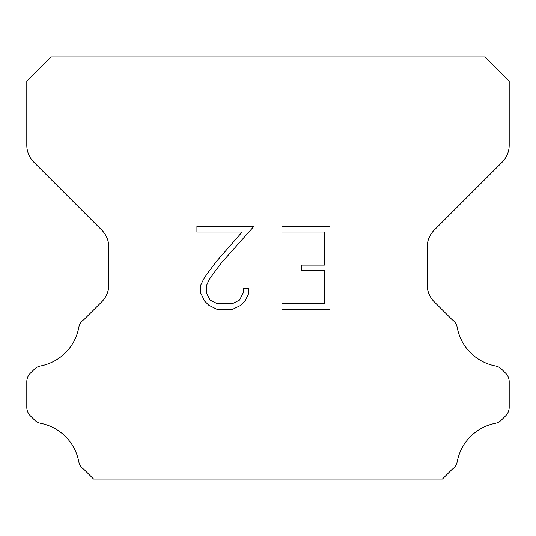<?xml version="1.0" encoding="UTF-8"?>
<svg xmlns="http://www.w3.org/2000/svg" width="536" height="536" viewBox="0 0 536 536"><rect width="100%" height="100%" fill="white"/><g stroke="black" fill="none" stroke-linecap="round" stroke-linejoin="round"><path stroke-width="0.8" d="M324.434 303.724L324.434 270.633L301.272 270.633L301.272 265.119L324.434 265.119L324.434 232.021L281.936 232.021L281.936 226.507L329.948 226.507L329.948 309.239L281.936 309.239L281.936 303.724L324.434 303.724M248.845 288.261L248.845 293.226L244.912 301.299L240.818 305.312L232.738 309.239L216.845 309.239L208.826 305.252L204.732 301.212L200.745 293.138L200.745 284.951L204.732 277.032L216.417 261.474L242.111 232.021L196.92 232.021L196.92 226.507L253.796 226.507L221.589 262.694L210.119 277.983L206.4 285.527L206.4 292.79L210.005 300.066L217.335 303.724L232.309 303.724L239.579 300.053L243.244 292.79L243.244 288.261L248.845 288.261M485.08 56.95L50.92 56.95L26.8 81.07L26.8 145.142A24.12 24.12 0 0 0 33.862 162.2L101.746 230.078A24.12 24.12 0 0 1 108.808 247.136L108.808 284.763A24.12 24.12 0 0 1 101.746 301.822L83.958 319.603A12.06 12.06 0 0 0 78.732 327.757A48.24 48.24 0 0 1 40.508 365.988A12.06 12.06 0 0 0 34.264 369.304L30.331 373.23A12.06 12.06 0 0 0 26.8 381.759L26.8 407.26A12.06 12.06 0 0 0 30.331 415.789L34.552 420.01A12.06 12.06 0 0 0 40.743 423.313A48.24 48.24 0 0 1 78.705 461.275A12.06 12.06 0 0 0 83.904 469.355L93.592 479.05L442.408 479.05L452.096 469.355A12.06 12.06 0 0 0 457.295 461.275A48.24 48.24 0 0 1 495.257 423.313A12.06 12.06 0 0 0 501.448 420.01L505.669 415.789A12.06 12.06 0 0 0 509.2 407.26L509.2 381.759A12.06 12.06 0 0 0 505.669 373.23L501.736 369.304A12.06 12.06 0 0 0 495.492 365.988A48.24 48.24 0 0 1 457.268 327.757A12.06 12.06 0 0 0 452.042 319.603L434.254 301.822A24.12 24.12 0 0 1 427.192 284.763L427.192 247.136A24.12 24.12 0 0 1 434.254 230.078L502.138 162.2A24.12 24.12 0 0 0 509.2 145.142L509.2 81.07L485.08 56.95"/></g></svg>
